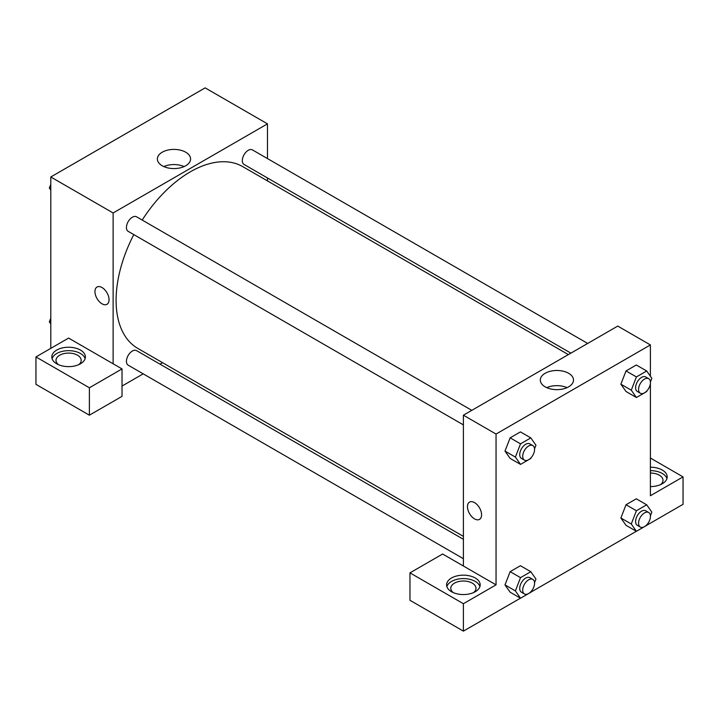 <?xml version="1.0" encoding="UTF-8"?>
<svg xmlns="http://www.w3.org/2000/svg" width="719" height="719" viewBox="0 0 719 719"><rect width="100%" height="100%" fill="white"/><g stroke="black" fill="none" stroke-linecap="round" stroke-linejoin="round"><path stroke-width="1.08" d="M50.788 348.364L50.788 176.982L205.149 87.871L267.477 123.857L267.477 158.584M267.477 177.97L267.477 180.909M185.718 152.212A16.609 9.59 180 0 1 190.58 158.989A16.609 9.59 180 0 1 173.98 168.579A16.609 9.59 180 0 1 157.371 158.989A16.609 9.59 180 0 1 167.626 150.127A16.609 9.59 180 0 1 185.718 152.212M113.126 363.787L68.602 338.083L35.95 356.93L89.381 387.775L122.032 368.928L113.126 363.787L113.126 212.968L50.788 176.982M113.126 212.968L267.477 123.857M184.145 166.574A16.609 9.59 0 0 0 163.815 166.574M97.011 287.025A9.967 5.752 -120 0 0 95.483 295.015A9.967 5.752 -120 0 0 101.999 303.804A9.967 5.752 60 0 1 95.483 295.015A9.967 5.752 60 0 1 97.011 287.025A9.967 5.752 60 0 1 106.978 292.786A9.967 5.752 60 0 1 106.978 304.299A9.967 5.752 60 0 1 101.999 303.804A9.967 5.752 -120 0 0 106.987 304.299M56.729 350.072A16.789 9.698 180 0 1 75.028 347.978A16.789 9.698 180 0 1 85.39 356.93A16.789 9.698 180 0 1 68.602 366.627A16.789 9.698 180 0 1 51.813 356.93A16.789 9.698 180 0 1 56.729 350.072M85.13 358.646A16.789 9.698 0 0 0 73.626 351.106A16.789 9.698 0 0 0 56.729 353.505A16.789 9.698 0 0 0 52.074 358.646M58.428 364.641A12.591 7.271 180 0 1 56.01 360.354A12.591 7.271 180 0 1 63.784 353.64A12.591 7.271 180 0 1 77.508 355.213A12.591 7.271 180 0 1 81.193 360.354A12.591 7.271 180 0 1 78.775 364.641M35.95 356.93L35.95 384.35L89.381 415.196L122.032 396.349L122.032 368.928M89.381 387.775L89.381 415.196M162.539 362.682L159.995 364.147M143.198 373.844L122.032 386.067M463.396 539.313L136.556 350.62A8.394 4.844 120 0 0 130.094 352.867A8.394 4.844 120 0 0 126.427 361.315A8.394 4.844 120 0 0 128.162 365.162L463.396 558.699M587.675 343.439L252.441 149.903A8.394 4.844 120 0 0 245.979 152.149A8.394 4.844 120 0 0 242.312 160.598A8.394 4.844 120 0 0 244.047 164.444L570.877 353.137M471.79 410.351L136.556 216.805A8.394 4.844 120 0 0 130.094 219.052A8.394 4.844 120 0 0 126.427 227.51A8.394 4.844 120 0 0 128.162 231.347L463.396 424.893M133.797 234.601A104.947 60.594 120 0 0 116.092 300.371A104.947 60.594 120 0 0 137.832 348.418L463.396 536.383M568.343 354.602L242.779 166.646A104.947 60.594 120 0 0 142.2 220.059M463.396 566.006L442.616 554.016L409.965 572.863L463.396 603.708L496.047 584.862L463.396 566.006L463.396 415.196L617.747 326.084L650.398 344.931L650.398 376.262M409.965 572.863L409.965 600.284L463.396 631.129L520.466 598.181M530.847 592.186L636.351 531.278M646.732 525.283L683.05 504.316L683.05 476.895L650.398 495.742L650.398 383.533M650.398 473.048A12.591 7.271 180 0 1 659.305 475.178A12.591 7.271 180 0 1 662.99 480.319A12.591 7.271 180 0 1 660.572 484.606M666.926 478.611A16.789 9.698 0 0 0 650.398 470.63M650.398 467.197A16.789 9.698 180 0 1 667.187 476.895A16.789 9.698 180 0 1 650.398 486.592M453.213 592.573A12.591 7.271 180 0 1 450.795 588.286A12.591 7.271 180 0 1 463.396 581.015A12.591 7.271 180 0 1 475.987 588.286A12.591 7.271 180 0 1 473.569 592.573M479.924 586.578A16.789 9.698 0 0 0 468.42 579.038A16.789 9.698 0 0 0 451.523 581.437A16.789 9.698 0 0 0 446.867 586.578M451.523 578.004A16.789 9.698 180 0 1 469.822 575.901A16.789 9.698 180 0 1 480.184 584.862A16.789 9.698 180 0 1 463.396 594.559A16.789 9.698 180 0 1 446.598 584.862A16.789 9.698 180 0 1 451.523 578.004M463.396 603.708L463.396 631.129M650.398 458.039L683.05 476.895M647.01 524.555L646.696 525.373L636.414 531.305L631.273 523.998L636.414 510.742L626.024 504.747L636.306 498.806L626.024 504.747L620.883 517.995L626.024 525.31L620.865 518.013M647.01 390.75L646.696 391.558L636.414 397.499L626.024 391.496L620.865 384.198M636.414 397.499L631.273 390.183L636.414 376.936L626.024 370.932L636.306 365L626.024 370.932L620.883 384.189L626.024 391.496M531.125 457.652L530.811 458.461L520.529 464.402L510.139 458.407L504.981 451.101M520.529 464.402L515.388 457.086L520.529 443.839L510.139 437.835L520.421 431.903L510.139 437.835L504.999 451.092L510.139 458.407M531.125 591.467L530.811 592.276L520.529 598.217L515.388 590.901L520.529 577.645L510.139 571.65L520.421 565.718L510.139 571.65L504.999 584.898L510.139 592.213L504.981 584.915M496.047 584.862L496.047 434.051L650.398 344.931M568.639 373.287A16.609 9.59 180 0 1 573.501 380.063A16.609 9.59 180 0 1 556.892 389.653A16.609 9.59 180 0 1 540.293 380.063A16.609 9.59 180 0 1 550.538 371.211A16.609 9.59 180 0 1 568.639 373.287M496.047 434.051L463.396 415.196M567.057 387.649A16.609 9.59 0 0 0 546.737 387.649M469.543 502.105A9.967 5.752 -120 0 0 468.015 510.095A9.967 5.752 -120 0 0 474.522 518.875A9.967 5.752 60 0 1 468.006 510.095A9.967 5.752 60 0 1 469.534 502.105A9.967 5.752 60 0 1 479.51 507.857A9.967 5.752 60 0 1 479.51 519.37A9.967 5.752 60 0 1 474.522 518.875A9.967 5.752 -120 0 0 479.51 519.37M520.529 443.839L530.811 437.898L535.952 445.214L534.55 448.827M532.833 445.591L529.867 443.884A8.394 4.844 120 0 0 523.396 446.131A8.394 4.844 120 0 0 519.729 454.579A8.394 4.844 120 0 0 521.473 458.425L524.439 460.133A8.394 4.844 120 0 0 532.833 455.289A8.394 4.844 120 0 0 532.833 445.591A8.394 4.844 120 0 0 526.362 447.847A8.394 4.844 120 0 0 522.704 456.295A8.394 4.844 120 0 0 524.439 460.133M515.388 457.086L504.999 451.092M530.811 437.898L520.421 431.903M636.414 376.936L646.696 370.995L651.836 378.311L650.434 381.924M648.718 378.688L645.752 376.972A8.394 4.844 120 0 0 639.281 379.228A8.394 4.844 120 0 0 635.614 387.676A8.394 4.844 120 0 0 637.358 391.513L640.323 393.23A8.394 4.844 120 0 0 648.718 388.386A8.394 4.844 120 0 0 648.718 378.688A8.394 4.844 120 0 0 642.247 380.935A8.394 4.844 120 0 0 638.58 389.383A8.394 4.844 120 0 0 640.323 393.23M631.273 390.183L620.883 384.189M646.696 370.995L636.306 365M520.529 577.645L530.811 571.713L535.952 579.029L534.55 582.642M532.833 579.406L529.867 577.69A8.394 4.844 120 0 0 523.396 579.945A8.394 4.844 120 0 0 519.729 588.394A8.394 4.844 120 0 0 521.473 592.231L524.439 593.948A8.394 4.844 120 0 0 532.833 589.104A8.394 4.844 120 0 0 532.833 579.406A8.394 4.844 120 0 0 526.362 581.653A8.394 4.844 120 0 0 522.704 590.101A8.394 4.844 120 0 0 524.439 593.948M520.529 598.217L510.139 592.213M515.388 590.901L504.999 584.898M530.811 571.713L520.421 565.718M636.414 510.742L646.696 504.81L651.836 512.126L650.434 515.739M648.718 512.503L645.752 510.787A8.394 4.844 120 0 0 639.281 513.033A8.394 4.844 120 0 0 635.614 521.482A8.394 4.844 120 0 0 637.358 525.328L640.323 527.045A8.394 4.844 120 0 0 648.718 522.192A8.394 4.844 120 0 0 648.718 512.503A8.394 4.844 120 0 0 642.247 514.75A8.394 4.844 120 0 0 638.58 523.198A8.394 4.844 120 0 0 640.323 527.045M636.414 531.305L626.024 525.31M631.273 523.998L620.883 517.995M646.696 504.81L636.306 498.806M50.788 190.068L49.35 188.027L50.788 184.325M54.464 174.861L64.836 168.875M50.788 188.854L49.35 188.027M170.349 107.958L180.721 101.972M50.788 323.883L49.35 321.842L50.788 318.14M50.788 322.669L49.35 321.842"/></g></svg>
